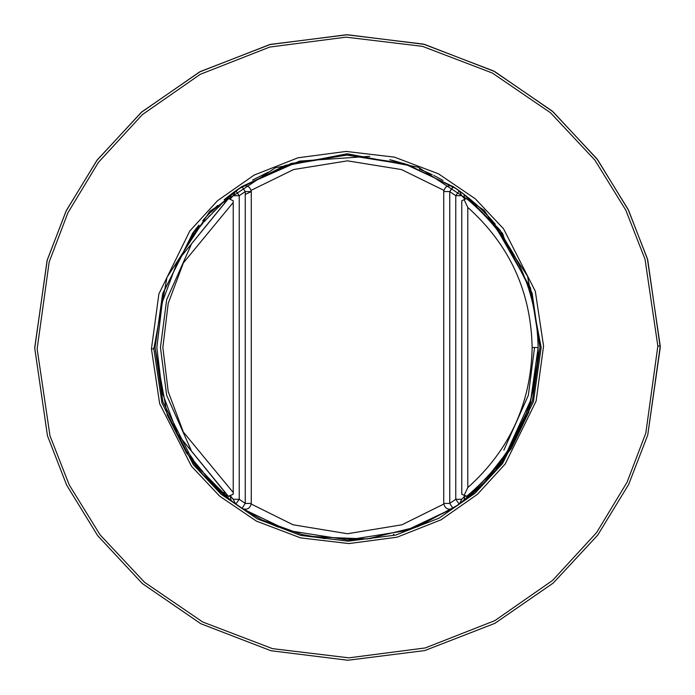 <?xml version="1.0" encoding="UTF-8"?>
<svg xmlns="http://www.w3.org/2000/svg" width="695" height="695" viewBox="0 0 695 695"><rect width="100%" height="100%" fill="white"/><g stroke="black" fill="none" stroke-linecap="round" stroke-linejoin="round"><path stroke-width="1.04" d="M192.784 233.025L162.595 294.089L155.037 347.5L153.838 347.5L153.838 348.864L161.961 403.004L193.306 464.677L221.01 494.154L257.246 518.852L300.648 535.411L348.178 541.162L395.672 535.081L438.953 518.209L475.015 493.259L502.511 463.591L533.43 401.701L541.162 347.5L527.514 276.071L484.198 210.316L418.294 167.234L347.5 153.838M346.822 153.838L275.437 167.738L209.838 211.28L166.991 277.34L153.838 348.864L151.432 348.881L159.668 403.726L191.472 466.241L219.62 496.126L256.455 521.146L300.579 537.869L348.881 543.568L397.097 537.192L440.986 519.851L477.456 494.31L505.178 464.034L536.106 401.076L543.568 346.119L535.332 291.274L503.528 228.759L475.38 198.874L438.545 173.854L394.421 157.131L346.119 151.432L297.903 157.808L254.014 175.149L217.544 200.69L189.822 230.966L158.894 293.924L151.432 348.881L153.838 348.864L166.991 277.34L209.838 211.28L275.437 167.738L346.822 153.838L418.294 167.234L484.198 210.316L527.514 276.071L541.162 347.5L533.43 401.701L502.511 463.591L475.015 493.259L438.953 518.209L395.672 535.081L348.178 541.162L300.648 535.411L257.246 518.852L221.01 494.154L193.306 464.677L161.961 403.004L153.838 348.864M657.844 346.084L645.029 259.244L625.839 210.229L594.92 160.163L550.492 112.746L492.295 73.001L422.517 46.357L346.084 37.156L269.73 47.06L200.203 74.339L142.371 114.614L98.377 162.43L67.919 212.783L49.171 261.963L37.156 348.916L49.971 435.756L69.161 484.771L100.08 534.837L144.508 582.254L202.705 621.999L272.483 648.644L348.916 657.844L425.27 647.94L494.797 620.661L552.629 580.386L596.623 532.57L627.081 482.217L645.829 433.037L657.844 346.084L645.829 433.037L627.081 482.217L596.623 532.57L552.629 580.386L494.797 620.661L425.27 647.94L348.916 657.844L272.483 648.644L202.705 621.999L144.508 582.254L100.08 534.837L69.161 484.771L49.971 435.756L37.156 348.916L49.171 261.963L67.919 212.783L98.377 162.43L142.371 114.614L200.203 74.339L269.73 47.06L346.084 37.156L422.517 46.357L492.295 73.001L550.492 112.746L594.92 160.163L625.839 210.229L645.029 259.244L657.844 346.084L660.25 346.067L647.34 258.575L628.011 209.204L596.883 158.764L552.16 111.009L493.58 70.96L423.359 44.089L346.431 34.75L269.564 44.619L199.526 71.967L141.224 112.416L96.831 160.476L66.051 211.124L47.06 260.634L34.75 348.212L47.46 435.739L66.677 485.153L97.682 535.663L142.301 583.522L200.786 623.702L270.946 650.737L347.856 660.25L424.749 650.563L494.84 623.363L553.237 583.053L597.743 535.089L628.636 484.519L647.74 435.053L660.25 347.5L660.25 346.067L657.844 346.084M151.432 348.881L158.894 293.924L189.822 230.966L217.544 200.69L254.014 175.149L297.903 157.808L346.119 151.432L394.421 157.131L438.545 173.854L475.38 198.874L503.528 228.759L535.332 291.274L543.568 346.119L536.106 401.076L505.178 464.034L477.456 494.31L440.986 519.851L397.097 537.192L348.881 543.568L300.579 537.869L256.455 521.146L219.62 496.126L191.472 466.241L159.668 403.726L151.432 348.881M660.25 346.067L647.74 435.053L628.636 484.519L597.743 535.089L553.237 583.053L494.84 623.363L424.749 650.563L347.856 660.25L270.946 650.737L200.786 623.702L142.301 583.522L97.682 535.663L66.677 485.153L47.46 435.739L34.75 348.212L47.06 260.634L66.051 211.124L96.831 160.476L141.224 112.416L199.526 71.967L269.564 44.619L346.431 34.75L423.359 44.089L493.58 70.96L552.16 111.009L596.883 158.764L628.011 209.204L647.34 258.575L660.25 346.067M34.75 347.5L47.26 259.93L66.373 210.455L97.3 159.85L141.858 111.869L200.325 71.542L270.511 44.376L347.5 34.75L424.489 44.376L494.675 71.542L553.142 111.869L597.7 159.85L628.628 210.455L647.74 259.93L660.25 347.5M153.838 347.5L155.037 347.5L167.304 415.115L186.686 453.236L218.604 490.418M192.802 462.001L231.088 500.765L241.956 508.445L245.257 503.415L239.236 499.297L245.257 503.415L245.257 191.585L239.236 195.703L239.236 499.297L235.744 504.196L241.956 508.445L234.258 503.119M235.744 504.196L233.225 499.297L230.219 495.978L231.088 500.765L230.219 495.665L233.225 499.297L235.744 504.196L239.236 499.297L239.236 195.703L235.744 190.804L241.956 186.555L235.744 190.804L239.236 195.703L245.257 191.585L245.257 503.415L241.956 508.445L262.093 519.973M262.31 520.077L301.726 534.438M301.786 534.455L324.895 538.634M347.639 539.963L371.017 538.521M393.396 534.412L393.83 534.299M404.021 531.475L453.948 507.845M454.017 507.802L473.773 492.746M476.075 490.713L476.822 490.045M476.822 490.036L495.717 470.272M496.022 469.907L500.661 464.043M500.782 463.895L502.12 462.097M502.216 461.975L532.405 400.911L539.963 347.5L530.494 287.878L491.938 220.306M491.895 220.254L490.87 219.099M490.67 218.882L488.924 216.962M478.881 206.858L478.447 206.45M478.212 206.233L476.396 204.582M240.731 187.372L241.956 186.555C246.968 184.705 250.07 186.382 251.269 191.585C250.07 186.382 246.968 184.705 241.956 186.555L245.257 191.585L241.956 186.555L291.274 163.438L347.5 155.037L403.726 163.438L453.044 186.555L461.801 192.654M453.322 186.746L449.743 191.585L455.764 195.703L449.743 191.585L449.743 503.415L455.764 499.297L455.764 195.703L459.256 190.804L458.283 190.117M443.028 180.422L442.533 180.135M409.32 165.236L393.274 160.562M393.214 160.545L389.773 159.737M268.174 172.143L252.58 180.075M238.255 189.049L237.447 189.613M198.909 225.18L196.294 228.429L198.909 225.18M195.964 228.846L194.339 230.957M194.218 231.105L192.88 232.903M194.809 464.668L162.865 401.823L155.037 347.5L162.891 293.082L194.357 230.931M202.749 220.662L204.191 219.038M204.252 218.968L206.041 216.996M206.363 216.649L206.962 216.006M207.605 215.32L208.517 214.364M209.021 213.843L211.645 211.176M211.949 210.872L214.755 208.144M216.102 206.867L217.57 205.52M224.155 199.76L224.806 199.222M224.824 199.204L231.895 193.627M234.528 191.681L240.652 187.424M454.417 187.468L455.581 188.249M461.862 192.697L469.203 198.396M469.542 198.683L476.631 204.79M479.124 207.084L483.781 211.593M490.557 218.751L491.53 219.837M491.878 220.237L495.292 224.207M500.148 230.28L532.135 293.177L539.963 347.5L528.799 412.092L511.285 448.57L482.756 484.424M361.973 539.416L310.179 536.305M249.001 512.849L244.649 510.173M205.477 477.387L207.935 480.028M207.527 479.593L203.47 475.163M203.122 474.772L199.708 470.793M467.179 199.083L466.475 198.518C512.858 237.36 536.749 287.018 538.156 347.5L532.144 347.5C530.98 291.483 509.531 244.788 467.787 207.414C509.531 244.788 530.98 291.483 532.144 347.5L538.156 347.5C536.749 287.018 512.858 237.36 466.475 198.518L464.121 199.647L467.787 207.414L467.787 487.586L464.121 495.353L466.884 496.152M191.125 456.572L190.552 455.746M190.1 455.086L188.336 452.471M188.232 452.297L187.911 451.811M187.937 451.846L189.066 453.566M189.162 453.713L193.323 459.664M200.933 469.438L203.01 471.888M204.382 473.469L208.248 477.726M212.566 482.2L217.379 486.847M223.729 492.52L224.667 493.32L223.729 492.52M226.257 494.64L226.935 495.196M227.786 495.891L177.703 434.219L162.283 392.71L156.844 347.5L162.283 302.29L177.703 260.781L228.116 198.848M227.387 199.439L226.952 199.795L227.387 199.439M225.788 200.751L224.363 201.941L225.788 200.751M219.968 205.781L217.379 208.153M214.911 210.498L212.574 212.8M210.264 215.155L208.509 216.996M205.876 219.855L204.582 221.314M202.61 223.582L200.933 225.562M193.332 235.336L189.17 241.287M189.066 241.434L187.937 243.154M187.911 243.189L188.232 242.703M188.336 242.538L190.1 239.905M190.56 239.236L191.125 238.428M503.875 238.428L504.448 239.254M504.9 239.905L506.655 242.52M506.777 242.703L505.925 241.426M494.067 225.562L492.008 223.13M490.609 221.523L486.752 217.274M482.434 212.8L477.63 208.153M471.271 202.48L470.333 201.68L471.271 202.48M469.455 200.951L468.725 200.351L469.455 200.951M538.156 347.5C536.749 407.982 512.858 457.64 466.475 496.482C512.858 457.64 536.749 407.982 538.156 347.5L530.745 400.129L506.872 452.141M466.953 496.1L468.048 495.205M469.212 494.249L470.637 493.059M475.032 489.219L477.621 486.847M480.089 484.502L482.426 482.2M484.702 479.88L486.483 478.012M489.271 474.98L490.557 473.53M492.434 471.375L494.067 469.438M501.677 459.664L505.838 453.705L489.167 475.093M506.768 452.297L507.063 451.846M506.325 452.975L504.9 455.086M504.44 455.764L503.875 456.572M532.144 347.5C530.98 403.517 509.531 450.212 467.787 487.586C509.531 450.212 530.98 403.517 532.144 347.5M228.525 198.518L177.703 260.781L162.283 302.29L156.844 347.5L162.283 392.71L177.703 434.219L228.525 496.482L233.225 494.223L233.225 492.529L183.384 432.108L168.216 391.641L162.856 347.5L168.216 303.359L183.384 262.892L233.225 202.471L233.225 200.777L228.525 198.518L233.225 200.777L233.225 202.471L183.384 262.892L168.216 303.359L162.856 347.5L168.216 391.641L183.384 432.108L233.225 492.529L233.225 202.471L233.225 494.223L228.342 496.334M191.125 244.866L166.67 299.675L160.449 347.5L166.67 299.675L191.125 244.866M503.875 450.134L528.33 395.325L534.551 347.5M191.125 450.134L166.67 395.325L160.449 347.5M466.475 496.482L461.775 494.223L464.121 495.353L467.787 487.586L467.787 207.414L464.121 199.647L461.775 200.777L461.775 494.223L461.775 200.777L466.475 198.518M202.419 223.799L191.125 237.256L192.35 233.624M502.659 233.624L503.875 237.256L492.564 223.781M453.044 508.445C448.032 510.295 444.93 508.618 443.731 503.415C444.93 508.618 448.032 510.295 453.044 508.445L463.913 500.765L453.044 508.445L449.743 503.415L443.731 503.415L449.743 503.415L449.743 191.585L443.731 191.585L449.743 191.585L453.044 186.555C448.032 184.705 444.93 186.382 443.731 191.585L443.731 503.415L443.731 191.585C444.93 186.382 448.032 184.705 453.044 186.555L463.913 194.235L459.256 190.804L461.775 195.703L459.256 190.804L455.764 195.703L461.775 195.703L464.781 199.022L461.775 195.703L455.764 195.703L455.764 499.297L449.743 503.415L453.044 508.445L407.079 530.511L347.578 539.963L287.991 530.528L242.025 508.488M492.581 471.201L503.875 457.744L502.65 461.376M192.341 461.376L191.125 457.744L202.436 471.219M251.234 504.066L293.038 524.777L347.509 533.734L401.901 524.795L443.766 504.066M443.862 190.334L401.449 169.554L347.5 160.84L293.62 169.537L251.138 190.334M251.269 191.585L245.257 191.585L251.269 191.585L251.269 503.415L251.269 191.585L245.361 194.374M231.088 500.765L202.645 474.225L192.315 461.341M197.745 468.387L198.813 469.698M230.853 500.582L247.594 511.998M273.152 525.02L278.382 527.123M313.436 536.922L367.351 538.938L417.834 526.654L458.248 504.909L486.787 480.315M486.891 480.21L494.744 471.436M494.918 471.227L490.001 476.857M454.087 507.75L455.677 506.681M502.555 461.515L463.913 500.765L464.781 495.978L461.775 499.297L464.781 495.978L463.913 500.765L476.692 490.157M459.256 504.196L455.764 499.297L459.256 504.196L461.775 499.297L459.256 504.196L453.809 507.941M228.316 498.619L218.89 490.679M215.58 487.638L234.693 503.432M235.31 503.875L238.394 506.047M192.446 233.485L231.088 194.235L230.219 199.022L233.225 195.703L230.219 199.022L231.088 194.235L235.744 190.804L233.225 195.703L239.236 195.703L233.225 195.703L235.744 190.804L237.403 189.639L235.701 190.838M237.846 189.327L285.315 165.358L346.701 155.037L408.373 164.924L456.163 188.649M477.882 205.928L487.951 215.91M486.682 214.573L478.151 206.18M465.858 195.738L460.194 191.481M459.76 191.168L457.857 189.822M457.614 189.648L456.024 188.553M454.174 187.303L453.401 186.799M502.198 232.999L463.913 194.235L464.781 199.022L463.913 194.235L499.514 229.454M489.523 217.613L488.403 216.397M486.865 214.764L478.612 206.606M464.625 194.782L453.522 186.877M442.298 180.005L433.723 175.435M432.325 174.74L419.346 168.954M407.426 164.602L390.425 159.885M369.775 156.332L299.554 161.11L241.921 186.581M241.156 187.085L209.951 212.887M208.109 214.79L206.771 216.206M202.775 220.636L204.999 218.134M245.257 503.415L251.269 503.415L245.257 503.415M241.956 508.445C246.968 510.295 250.07 508.618 251.269 503.415C250.07 508.618 246.968 510.295 241.956 508.445M461.775 499.297L455.764 499.297L461.775 499.297M239.236 499.297L233.225 499.297L239.236 499.297M211.949 484.128L212.418 484.589M483.051 484.128L482.591 484.589M192.298 461.315L192.854 462.071M502.702 233.685L502.146 232.929"/></g></svg>
